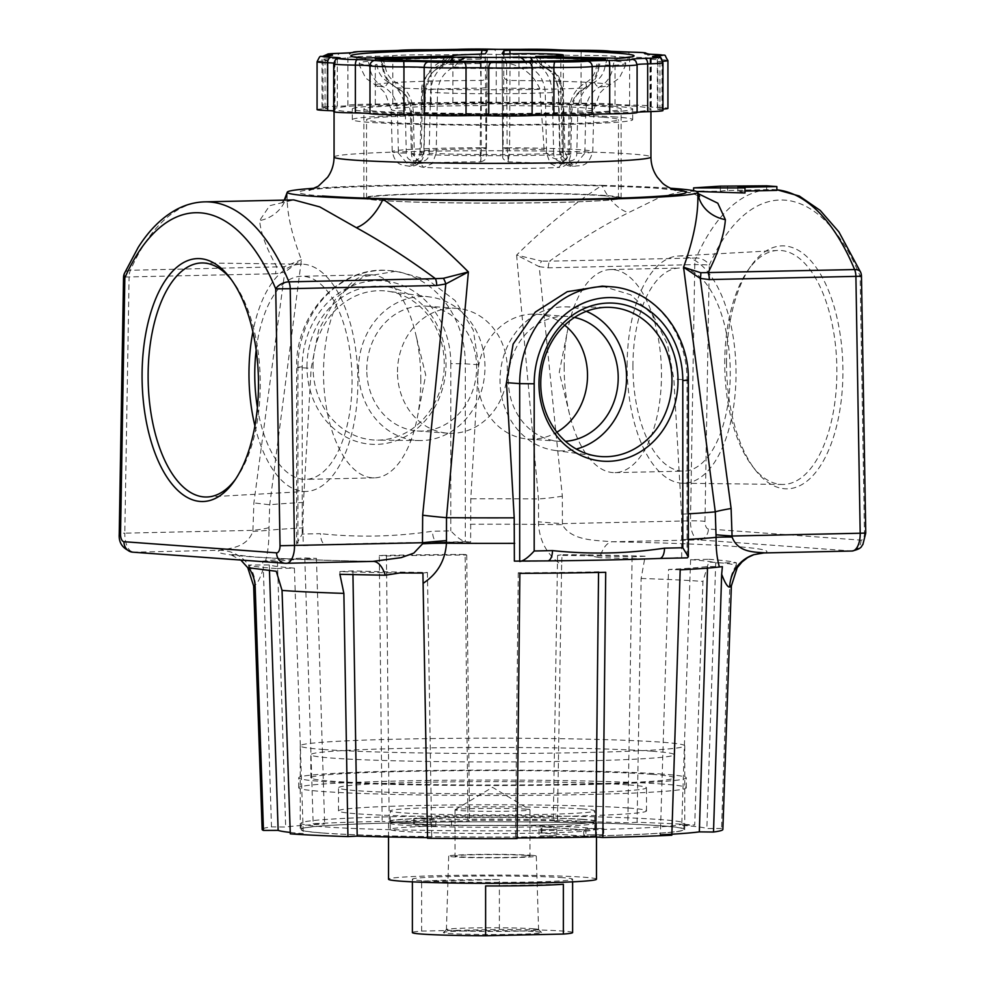 <?xml version="1.0" encoding="UTF-8"?>
<svg xmlns="http://www.w3.org/2000/svg" width="985" height="985" viewBox="0 0 985 985"><rect width="100%" height="100%" fill="white"/><g stroke="black" fill="none" stroke-linecap="round" stroke-linejoin="round"><path stroke-width="0.74" stroke-dasharray="4.92 3.69" d="M284.259 200.127L282.141 202.331C282.153 201.642 286.019 200.841 293.764 199.918L269.656 205.68L259.621 220.603C260.754 233.199 266.529 248.7 276.92 267.095A10.687 5.11 -91.2 0 0 275.628 273.731L284.727 272.192L253.884 502.892L252.899 531.383C246.718 548.029 229.8 548.14 220.012 550.283A274.458 10.934 0 0 0 251.594 556.833A274.458 10.934 0 0 0 372.662 561.425A35.608 15.538 -88.9 0 1 373.352 561.401L373.352 561.401A35.608 15.538 -88.9 0 1 373.721 561.425M605.406 106.565A128.629 5.122 0 0 0 460.709 104.053A128.629 5.122 0 0 0 363.871 109.015A128.629 5.122 0 0 0 379.594 111.465A128.629 5.122 0 0 0 524.291 113.977A128.629 5.122 0 0 0 621.129 109.015A128.629 5.122 0 0 0 605.406 106.565M605.406 195.498A128.629 5.122 0 0 0 460.709 192.998A128.629 5.122 0 0 0 363.871 197.96A128.629 5.122 0 0 0 379.594 200.411A128.629 5.122 0 0 0 524.291 202.922A128.629 5.122 0 0 0 621.129 197.96A128.629 5.122 0 0 0 605.406 195.498M323.733 833.113A192.272 7.658 180 0 1 300.228 829.444A192.272 7.658 180 0 1 444.974 822.032A192.272 7.658 180 0 1 661.267 825.775A192.272 7.658 180 0 1 684.772 829.444A192.272 7.658 180 0 1 540.026 836.868A192.272 7.658 180 0 1 323.733 833.113M323.733 749.511A192.272 7.658 180 0 1 300.228 745.842A192.272 7.658 180 0 1 444.974 738.418A192.272 7.658 180 0 1 661.267 742.173A192.272 7.658 180 0 1 684.772 745.842A192.272 7.658 180 0 1 540.026 753.266A192.272 7.658 180 0 1 323.733 749.511M726.511 363.108A121.5 58.164 88.8 0 1 750.804 266.221A121.5 58.164 88.8 0 1 811.308 261.296A121.5 58.164 88.8 0 1 842.926 371.604A121.5 58.164 88.8 0 1 813.622 474.832A121.5 58.164 88.8 0 1 755.224 469.87A121.5 58.164 88.8 0 1 726.511 363.108M724.738 363.342A117.043 56.034 88.8 0 1 748.132 270.013A117.043 56.034 88.8 0 1 777.35 250.461A117.043 56.034 88.8 0 1 836.881 371.53A117.043 56.034 88.8 0 1 782.435 484.46A117.043 56.034 88.8 0 1 752.405 466.2A117.043 56.034 88.8 0 1 724.738 363.342M627.125 365.62A113.657 54.409 88.8 0 1 678.222 256.001A113.657 54.409 88.8 0 1 736.029 373.574A113.657 54.409 88.8 0 1 683.159 483.241A113.657 54.409 88.8 0 1 627.125 365.62M632.924 366.051A101.566 48.622 88.8 0 1 679.379 268.055A101.566 48.622 88.8 0 1 730.242 373.143A101.566 48.622 88.8 0 1 683.787 471.138A101.566 48.622 88.8 0 1 632.924 366.051M564.171 367.54A101.566 48.622 88.8 0 1 567.791 329.372A101.566 48.622 88.8 0 1 610.614 269.558A101.566 48.622 88.8 0 1 661.477 374.645A101.566 48.622 88.8 0 1 615.034 472.628A101.566 48.622 88.8 0 1 569.65 414.722A101.566 48.622 88.8 0 1 564.171 367.54M235.526 479.239A117.043 56.034 -91.2 0 0 236.868 477.405A117.043 56.034 -91.2 0 0 260.262 384.064A117.043 56.034 -91.2 0 0 232.595 281.217A117.043 56.034 -91.2 0 0 231.179 279.432M254.918 425.914A113.657 54.409 -91.2 0 0 306.778 491.416A113.657 54.409 -91.2 0 0 357.875 381.786A113.657 54.409 -91.2 0 0 301.841 264.177A113.657 54.409 -91.2 0 0 252.874 331.883M257.405 407.482A101.566 48.622 -91.2 0 0 305.621 479.363A101.566 48.622 -91.2 0 0 352.076 381.367A101.566 48.622 -91.2 0 0 301.213 276.28A101.566 48.622 -91.2 0 0 256.162 350.18M420.829 379.878A101.566 48.622 -91.2 0 0 415.35 332.684A101.566 48.622 -91.2 0 0 369.966 274.778A101.566 48.622 -91.2 0 0 323.523 372.773A101.566 48.622 -91.2 0 0 374.386 477.86A101.566 48.622 -91.2 0 0 417.209 418.034A101.566 48.622 -91.2 0 0 420.829 379.878M586.334 311.322A72.053 63.2 94.2 0 0 565.082 306.864A72.053 63.2 94.2 0 0 500.035 380.247A72.053 63.2 94.2 0 0 554.604 450.379A72.053 63.2 94.2 0 0 576.287 449.049M574.501 317.416A62.572 54.889 94.2 0 0 567.84 316.468A62.572 54.889 94.2 0 0 508.358 380.062A62.572 54.889 94.2 0 0 558.729 441.28A62.572 54.889 94.2 0 0 565.452 441.305M564.7 325.21A62.572 54.889 94.2 0 0 537.145 314.227A62.572 54.889 94.2 0 0 477.651 377.821A62.572 54.889 94.2 0 0 528.034 439.039A62.572 54.889 94.2 0 0 556.894 432.169M306.988 366.752A79.194 69.467 -85.8 0 1 376.504 286.106A79.194 69.467 -85.8 0 1 446.033 363.736A79.194 69.467 -85.8 0 1 376.504 444.383A79.194 69.467 -85.8 0 1 306.988 366.752M313.033 366.826A74.749 65.564 -85.8 0 1 387.647 291.215A74.749 65.564 -85.8 0 1 444.26 363.97A74.749 65.564 -85.8 0 1 376.787 440.098A74.749 65.564 -85.8 0 1 313.033 366.826M358.466 369.917A72.053 63.2 -85.8 0 1 430.396 297.039A72.053 63.2 -85.8 0 1 484.965 367.171A72.053 63.2 -85.8 0 1 419.918 440.554A72.053 63.2 -85.8 0 1 358.466 369.917M366.789 369.732A62.572 54.889 -85.8 0 1 426.271 306.126A62.572 54.889 -85.8 0 1 476.642 367.343A62.572 54.889 -85.8 0 1 417.16 430.95A62.572 54.889 -85.8 0 1 366.789 369.732M397.484 371.973A62.572 54.889 -85.8 0 1 456.966 308.367A62.572 54.889 -85.8 0 1 507.349 369.584A62.572 54.889 -85.8 0 1 447.855 433.191A62.572 54.889 -85.8 0 1 397.484 371.973M562.423 524.242L562.337 496.181L539.201 266.664L548.263 267.809L694.782 264.62L690.497 520.843A17.804 8.52 -91.2 0 0 690.485 521.459A17.804 8.52 -91.2 0 0 699.018 539.879L612.338 541.762C595.309 540.174 571.534 540.999 562.386 524.66L562.423 524.242M631.582 105.998A158.437 6.316 180 0 1 650.937 109.015A158.437 6.316 180 0 1 531.666 115.134A158.437 6.316 180 0 1 353.418 112.044A158.437 6.316 180 0 1 334.063 109.015A158.437 6.316 180 0 1 453.334 102.896A158.437 6.316 180 0 1 631.582 105.998M776.87 189.809A221.637 106.097 -91.2 0 0 770.529 189.551A221.637 106.097 -91.2 0 0 696.075 257.984L549.556 261.173C576.237 241.891 602.598 225.7 628.664 212.588L660.258 197.123L681.595 191.484L698.057 193.577M776.87 190.388A221.637 106.097 -91.2 0 0 766.933 189.625A221.637 106.097 -91.2 0 0 766.625 189.637L727.558 190.487A221.637 106.097 -91.2 0 0 720.355 191.201L696.654 191.459M745.005 192.998A221.637 106.097 -91.2 0 0 737.802 191.238L745.005 191.078M602.229 286.13L630.696 294.761L652.895 314.978L667.485 344.282L673.851 379.016L681.571 514.182L681.731 557.473A240.069 9.567 180 0 1 659.384 558.47L687.05 557.867L681.731 557.473M547.771 560.896A240.069 9.567 180 0 1 547.365 560.896A240.069 9.567 180 0 1 514.367 561.118M132.556 552.154A10.687 9.37 94.2 0 0 133.332 552.166L220.012 550.283A35.608 35.325 71.7 0 1 255.337 584.794C257.319 583.871 259.991 578.527 263.34 568.739L271.491 826.858A230.355 9.173 180 0 0 262.145 829.456M252.899 531.383A35.608 1.145 -2 0 0 268.905 530.25C269.077 541.848 267.969 552.043 265.593 560.834A239.638 9.542 180 0 1 304.808 557.966L313.168 823.682A230.355 9.173 180 0 1 382.143 821.391L379.287 555.491A239.638 9.542 180 0 1 465.129 554.42L467.924 820.32A230.355 9.173 180 0 1 557.448 820.64L561.635 564.91C547.451 555.195 539.755 541.701 538.536 524.389L538.5 498.939L516.62 255.066L539.201 266.664A10.687 5.122 -73 0 1 541.578 261.099L516.62 255.066C544.803 227.19 573.258 203.969 602.007 185.389A205.262 8.175 180 0 1 670.305 188.221M302.937 527.898L303.269 545.702A240.069 9.567 180 0 1 325.616 544.717A240.069 9.567 180 0 1 437.635 542.279A240.069 9.567 180 0 1 470.633 542.07L470.793 498.804L478.513 364.758L473.305 330.147L455.07 300.524L427.909 279.949L396.647 271.121L363.231 276.785L336.39 297.568L318.721 329.84L311.149 368.402L303.429 502.436L302.937 527.898A240.685 9.591 180 0 0 268.905 530.25L269.718 504.788L301.435 259.745C290.981 232.768 286.253 210.273 287.251 192.235A35.608 32.899 -174.4 0 1 259.621 220.603M763.843 552.942L764.988 552.893A274.458 10.934 0 0 0 612.338 541.762A35.608 15.538 91.1 0 0 599.705 557.633L585.213 554.851A236.338 9.407 180 0 1 645.138 556.242L641.124 578.478L637.073 822.303A230.355 9.173 180 0 1 694.708 825.048L702.958 581.421L708.72 562.053C723.729 562.817 732.902 563.986 736.251 565.55C732.237 571.386 730.094 577.813 729.823 584.844L721.537 828.471A230.355 9.173 180 0 1 722.855 829.456M303.269 545.702L325.616 544.717A10.687 5.11 88.8 0 1 320.494 533.673L302.21 534.067L296.645 543.806L297.95 545.321L297.95 367.43L311.149 368.402M314.695 188.221A205.262 8.175 180 0 1 602.007 185.389A35.608 19.195 62 0 0 628.664 212.588M427.552 837.632A215.592 8.582 0 0 0 431.725 837.681L427.552 838.247M290.255 832.423A215.592 8.582 0 0 0 303.257 833.556L290.292 833.839M313.168 823.682L324.656 824.051A215.592 8.582 0 0 0 285.662 827.031L271.491 826.858M467.924 820.32L469.5 820.911A215.592 8.582 0 0 0 389.223 821.909L382.143 821.391M637.073 822.303L627.814 822.758A215.592 8.582 0 0 0 553.274 821.207L557.448 820.64M721.537 828.471L706.861 828.533A215.592 8.582 0 0 0 681.743 825.332L694.708 825.048M671.832 835.206L660.344 834.837L668.556 569.465A215.592 8.582 0 0 0 707.562 566.498L722.387 566.67M517.076 838.567L515.5 837.989A215.592 8.582 0 0 0 517.088 837.976M470.633 542.07L465.302 541.676C461.62 540.79 456.794 537.182 450.81 530.841L432.526 531.235C395.219 536.788 357.887 537.601 320.494 533.673M865.753 533.045L864.461 533.02A7.117 3.411 88.8 0 1 864.461 533.267A7.117 3.411 88.8 0 1 861.05 540.137L708.387 528.994A10.687 9.37 -85.8 0 1 699.018 539.879L851.668 551.009L764.988 552.893A35.608 35.325 -108.3 0 0 753.796 554.678M645.089 559.012L599.705 557.633M585.213 554.851L562.078 554.727L561.635 564.91M708.387 528.994A7.117 3.411 88.8 0 1 704.977 521.631A7.117 3.411 88.8 0 1 704.977 521.385A10.687 0.751 1 0 0 690.497 520.843L562.534 523.626A35.608 1.244 -175.3 0 1 538.66 521.804M548.263 267.809A10.687 5.11 -91.2 0 1 549.556 261.173L541.578 261.099M562.337 496.181A35.608 4.666 174.5 0 1 538.5 498.939A239.749 9.554 180 0 0 470.793 498.804M268.794 527.677A35.608 3.755 177.2 0 1 252.763 530.361L124.812 533.144L129.097 276.92L275.628 273.731M303.429 502.436A239.749 9.554 180 0 0 269.718 504.788L253.884 502.892M265.593 560.834L262.613 561.142L263.34 568.739M284.246 266.701A10.687 4.703 -109.1 0 0 284.727 272.192L301.435 259.745L284.246 266.701L130.402 270.284A10.687 6.55 23.8 0 0 124.442 273.35M860.656 272.291A10.687 5.922 -22.5 0 1 860.164 276.182L864.461 533.02M704.977 521.385L709.274 265.162A10.687 0.751 1 0 0 694.782 264.62A10.687 5.11 -91.2 0 1 696.075 257.984A10.687 6.55 -156.2 0 1 709.274 265.162A210.962 100.987 88.8 0 1 860.164 276.182L861.469 276.206M478.513 364.758L465.302 363.797L465.302 541.676L437.635 542.279A10.687 5.11 88.8 0 1 432.526 531.235M519.871 573.381L518.27 572.79A215.592 8.582 0 0 0 598.56 571.792L605.713 572.31M598.56 571.792L598.548 572.457M518.27 572.79L515.5 837.989M707.562 566.498L707.513 568.111M680.192 569.835L668.556 569.465M708.806 559.283A236.338 9.407 180 0 1 736.349 562.792L715.713 562.878A215.592 8.582 0 0 0 690.596 559.677L708.806 559.283L708.72 562.053M736.349 562.792L736.251 565.55M690.596 559.677L681.743 825.332M715.713 562.878L706.861 828.533M645.138 556.242L632.111 556.894A215.592 8.582 0 0 0 557.584 555.331L562.078 554.727M557.584 555.331L553.274 821.207M632.111 556.894L627.814 822.758M465.129 554.42L466.73 555.011A215.592 8.582 0 0 0 386.44 556.008L379.287 555.491M386.44 556.008L389.223 821.909M466.73 555.011L469.5 820.911M304.808 557.966L316.444 558.347A215.592 8.582 0 0 0 277.438 561.315L262.613 561.142M277.438 561.315L285.662 827.031M316.444 558.347L324.656 824.051M276.194 568.517A236.338 9.407 180 0 1 248.651 565.021L269.287 564.934A215.592 8.582 0 0 0 294.404 568.123L276.194 568.517L276.28 571.288M248.651 565.021L248.749 567.779M294.404 568.123L303.257 833.556M269.287 564.934L269.471 570.611M399.787 572.962A236.338 9.407 180 0 1 339.862 571.559L339.911 574.317M339.862 571.559L352.889 570.918A215.592 8.582 0 0 0 427.416 572.47L422.922 573.073M427.416 572.47L431.725 837.681M352.889 570.918L352.95 574.563M766.625 185.82L766.625 189.637M727.558 186.67L727.558 190.487M720.355 186.14L720.355 191.201M693.612 190.671L693.612 191.447M737.802 187.421L737.802 191.238M587.011 834.861L603.731 834.689L587.011 834.861M587.011 828.631L603.731 828.471L587.011 828.631M540.137 835.883L556.857 835.711L540.137 835.883M540.137 829.653L556.857 829.481L540.137 829.653M584.61 836.13L541.922 833.014A102.28 4.075 0 0 0 594.78 829.444A102.28 4.075 0 0 0 451.499 825.713L420.164 823.989L414.55 824.494L435.875 826.058A102.28 4.075 0 0 0 390.22 829.444A102.28 4.075 0 0 0 402.73 831.402A102.28 4.075 0 0 0 541.073 833.027L583.748 836.142A191.373 7.621 180 0 1 324.508 833.101A191.373 7.621 180 0 1 301.127 829.444A191.373 7.621 180 0 1 445.195 822.056A191.373 7.621 180 0 1 660.492 825.799A191.373 7.621 180 0 1 683.873 829.444A191.373 7.621 180 0 1 584.61 836.13L584.61 829.899L541.922 826.784A102.28 4.075 0 0 0 594.78 823.226A102.28 4.075 0 0 0 451.499 819.483L420.164 817.759L414.55 818.276L435.875 819.828A102.28 4.075 0 0 0 390.22 823.226A102.28 4.075 0 0 0 402.73 825.171A102.28 4.075 0 0 0 541.073 826.809L583.748 829.924A191.373 7.621 180 0 1 324.508 826.871A191.373 7.621 180 0 1 301.127 823.226A191.373 7.621 180 0 1 445.195 815.839A191.373 7.621 180 0 1 660.492 819.569A191.373 7.621 180 0 1 683.873 823.226A191.373 7.621 180 0 1 584.61 829.899M541.073 833.027L541.073 826.809M435.875 826.058L435.875 819.828M583.748 836.142L583.748 829.924M541.922 833.014L541.922 826.784M451.499 825.713L451.499 819.483M535.569 931.638A49.065 1.958 180 0 1 541.528 932.487A49.065 1.958 180 0 1 505.576 934.457A49.065 1.958 180 0 1 449.431 933.509A49.065 1.958 180 0 1 443.472 932.487A49.065 1.958 180 0 1 481.32 930.665A49.065 1.958 180 0 1 535.569 931.638M532.959 928.72A46.086 1.835 180 0 1 538.549 929.532A46.086 1.835 180 0 1 538.586 929.606A46.086 1.835 180 0 1 503.926 931.379A46.086 1.835 180 0 1 452.041 930.48A46.086 1.835 180 0 1 446.414 929.606A46.086 1.835 180 0 1 446.451 929.532A46.086 1.835 180 0 1 481.997 927.821A46.086 1.835 180 0 1 532.959 928.72M530.94 855.251A43.796 1.748 180 0 1 536.296 856.076A43.796 1.748 180 0 1 503.347 857.775A43.796 1.748 180 0 1 454.06 856.913A43.796 1.748 180 0 1 448.704 856.076A43.796 1.748 180 0 1 481.702 854.389A43.796 1.748 180 0 1 530.94 855.251M525.411 855.362A37.492 1.49 180 0 1 529.992 856.076A37.492 1.49 180 0 1 501.771 857.529A37.492 1.49 180 0 1 459.589 856.802A37.492 1.49 180 0 1 455.008 856.076A37.492 1.49 180 0 1 483.229 854.635A37.492 1.49 180 0 1 525.411 855.362M525.411 809.116A37.492 1.49 180 0 1 529.918 809.732A37.492 1.49 180 0 1 529.992 809.83A37.492 1.49 180 0 1 501.771 811.283A37.492 1.49 180 0 1 459.589 810.544A37.492 1.49 180 0 1 455.008 809.83A37.492 1.49 180 0 1 455.082 809.732A37.492 1.49 180 0 1 484.435 808.377A37.492 1.49 180 0 1 525.411 809.116M572.617 932.573A80.117 3.189 0 0 0 562.817 931.047A80.117 3.189 0 0 0 499.383 929.397L421.642 931.084A80.117 3.189 0 0 0 412.383 932.573M562.817 877.672A80.117 3.189 0 0 0 472.702 876.108A80.117 3.189 0 0 0 412.383 879.211A80.117 3.189 0 0 0 422.183 880.738A80.117 3.189 0 0 0 512.298 882.301A80.117 3.189 0 0 0 572.617 879.211A80.117 3.189 0 0 0 562.817 877.672M421.642 931.084L421.642 881.279A80.117 3.189 0 0 1 499.383 879.58L499.383 929.397M596.467 879.211A103.967 4.137 0 0 0 583.76 877.216A103.967 4.137 0 0 0 466.804 875.197A103.967 4.137 0 0 0 388.533 879.211M583.76 819.409A103.967 4.137 0 0 0 466.804 817.378A103.967 4.137 0 0 0 388.533 821.391A103.967 4.137 0 0 0 401.24 823.374A103.967 4.137 0 0 0 518.196 825.405A103.967 4.137 0 0 0 596.467 821.391A103.967 4.137 0 0 0 583.76 819.409M582.197 819.446A102.181 4.075 0 0 0 467.235 817.451A102.181 4.075 0 0 0 390.319 821.391A102.181 4.075 0 0 0 402.803 823.349A102.181 4.075 0 0 0 517.765 825.332A102.181 4.075 0 0 0 594.681 821.391A102.181 4.075 0 0 0 582.197 819.446M582.197 808.944A102.181 4.075 0 0 0 467.235 806.949A102.181 4.075 0 0 0 390.319 810.901A102.181 4.075 0 0 0 402.803 812.847A102.181 4.075 0 0 0 517.765 814.841A102.181 4.075 0 0 0 594.681 810.901A102.181 4.075 0 0 0 582.197 808.944M627.667 807.959A153.992 6.132 0 0 0 454.43 804.954A153.992 6.132 0 0 0 338.508 810.901A153.992 6.132 0 0 0 357.333 813.832A153.992 6.132 0 0 0 530.57 816.836A153.992 6.132 0 0 0 646.492 810.901A153.992 6.132 0 0 0 627.667 807.959M627.667 784.836A153.992 6.132 0 0 0 454.43 781.831A153.992 6.132 0 0 0 338.508 787.778A153.992 6.132 0 0 0 357.333 790.709A153.992 6.132 0 0 0 530.57 793.713A153.992 6.132 0 0 0 646.492 787.778A153.992 6.132 0 0 0 627.667 784.836M662.597 784.072A193.786 7.72 0 0 0 444.592 780.292A193.786 7.72 0 0 0 298.714 787.778A193.786 7.72 0 0 0 322.403 791.472A193.786 7.72 0 0 0 540.408 795.252A193.786 7.72 0 0 0 686.286 787.778A193.786 7.72 0 0 0 662.597 784.072M662.597 774.111A193.786 7.72 0 0 0 444.592 770.332A193.786 7.72 0 0 0 298.714 777.818A193.786 7.72 0 0 0 322.403 781.511A193.786 7.72 0 0 0 540.408 785.291A193.786 7.72 0 0 0 686.286 777.818A193.786 7.72 0 0 0 662.597 774.111M651.971 774.345A181.671 7.24 0 0 0 447.584 770.799A181.671 7.24 0 0 0 310.829 777.818A181.671 7.24 0 0 0 333.029 781.277A181.671 7.24 0 0 0 537.416 784.823A181.671 7.24 0 0 0 674.171 777.818A181.671 7.24 0 0 0 651.971 774.345M651.971 751.223A181.671 7.24 0 0 0 447.584 747.677A181.671 7.24 0 0 0 310.829 754.682A181.671 7.24 0 0 0 333.029 758.154A181.671 7.24 0 0 0 537.416 761.7A181.671 7.24 0 0 0 674.171 754.682A181.671 7.24 0 0 0 651.971 751.223M499.383 879.58L421.642 881.279M485.617 885.946L563.358 884.247M317.071 109.594A33.379 1.33 180 0 1 322.994 108.83A23.148 0.923 0 0 0 327.106 108.313A23.148 0.923 0 0 0 325.038 107.931A33.379 1.33 180 0 1 322.046 107.377A33.379 1.33 180 0 1 337.338 106.257A23.148 0.923 0 0 0 347.927 105.494A23.148 0.923 0 0 0 347.914 105.457A33.379 1.33 180 0 1 347.902 105.407A33.379 1.33 180 0 1 375.297 104.102A23.148 0.923 0 0 0 392.806 103.523A33.379 1.33 180 0 1 431.098 102.686A23.148 0.923 0 0 0 452.878 102.415A33.379 1.33 180 0 1 496.243 102.231A23.148 0.923 0 0 0 518.972 102.317A33.379 1.33 180 0 1 560.822 102.809A23.148 0.923 0 0 0 581.052 103.228A33.379 1.33 180 0 1 611.463 103.918A33.379 1.33 180 0 1 615.009 104.311A23.148 0.923 0 0 0 629.637 105.013A33.379 1.33 180 0 1 647.207 105.617A33.379 1.33 180 0 1 651.282 106.257A33.379 1.33 180 0 1 650.531 106.54A23.148 0.923 0 0 0 650.014 106.737A23.148 0.923 0 0 0 657.352 107.402A33.379 1.33 180 0 1 663.853 107.734A33.379 1.33 180 0 1 667.928 108.375M662.954 109.076A33.379 1.33 180 0 1 662.006 109.138A23.148 0.923 0 0 0 657.894 109.655A23.148 0.923 0 0 0 659.962 110.037A33.379 1.33 180 0 1 662.954 110.591M603.054 195.732A125.957 5.011 0 0 0 461.362 193.269A125.957 5.011 0 0 0 366.543 198.133A125.957 5.011 0 0 0 381.946 200.534A125.957 5.011 0 0 0 523.638 202.996A125.957 5.011 0 0 0 618.457 198.133A125.957 5.011 0 0 0 603.054 195.732M603.054 117.252A125.957 5.011 0 0 0 461.362 114.802A125.957 5.011 0 0 0 366.543 119.653A125.957 5.011 0 0 0 381.946 122.054A125.957 5.011 0 0 0 523.638 124.516A125.957 5.011 0 0 0 618.457 119.653A125.957 5.011 0 0 0 603.054 117.252M615.563 116.981A140.19 5.578 0 0 0 457.84 114.248A140.19 5.578 0 0 0 352.31 119.653A140.19 5.578 0 0 0 369.437 122.337A140.19 5.578 0 0 0 527.16 125.07A140.19 5.578 0 0 0 632.69 119.653A140.19 5.578 0 0 0 615.563 116.981M615.563 106.306A140.19 5.578 0 0 0 457.84 103.573A140.19 5.578 0 0 0 352.31 108.978A140.19 5.578 0 0 0 369.437 111.662A140.19 5.578 0 0 0 527.16 114.395A140.19 5.578 0 0 0 632.69 108.978A140.19 5.578 0 0 0 615.563 106.306M562.435 90.472A70.846 2.82 180 0 1 563.346 90.915L558.741 76.276L562.435 90.472L563.321 155.618L558.975 158.868C553.853 159.582 548.904 156.517 544.114 149.671L539.854 88.822C533.71 75.353 523.589 66.943 509.504 63.582L506.598 62.006L502.867 54.052M535.729 56.441L538.179 61.402L542.538 66.057A5.565 2.647 113.8 0 0 542.944 66.167C552.597 71.019 557.855 79.613 558.692 91.925L560.083 152.737L564.331 162.919L573.775 166.477L584.831 153.254A100.248 3.989 0 0 0 592.748 151.702A100.248 3.989 0 0 0 580.497 149.782A100.248 3.989 0 0 0 509.602 147.762L508.395 161.86L507.127 148.87L506.598 62.006M607.61 58.238L605.307 64.875C604.261 72.915 600.616 78.665 594.386 82.149C584.093 87.985 578.552 97.638 577.764 111.108L576.804 153.204C576.976 163.719 562.226 163.362 562.373 152.86L560.994 92.048C560.009 77.31 553.644 67.017 541.885 61.156L540.469 59.592A5.565 0.948 159.9 0 0 538.142 61.304L540.396 64.468L543.597 66.069A52.636 2.093 180 0 1 542.944 66.167L540.396 64.468M558.741 76.276L543.597 66.069M510.095 53.83L509.602 147.762L503.089 147.824L503.914 54.003M382.611 58.595L384.987 65.244C386.058 73.284 389.814 79.046 396.216 82.531C406.805 88.391 412.493 98.057 413.306 111.527L414.291 153.623C414.119 164.138 429.288 163.805 429.128 153.303L436.121 153.5L432.292 163.522L423.612 167.327L412.518 154.103A100.248 3.989 0 0 0 569.49 154.251L558.717 167.462L550.319 163.608L546.626 153.611L545.259 92.812C544.409 80.438 538.98 71.856 528.97 67.078L525.362 62.338A47.822 1.908 180 0 1 458.013 62.277L454.245 67.005C443.952 71.819 438.374 80.388 437.525 92.701L436.121 153.5A72.434 2.881 0 0 0 546.626 153.611L553.681 153.426C553.533 163.916 568.271 164.298 568.123 153.771L569.071 111.687C569.835 98.241 575.375 88.588 585.693 82.715C591.936 79.231 595.568 73.469 596.615 65.441L598.929 58.804M605.578 59.223C601.441 59.482 598.954 61.883 598.104 66.426C596.812 76.461 592.317 83.651 584.634 87.997C575.856 92.898 571.128 100.95 570.45 112.155L569.49 154.251L570.783 154.091C568.616 166.785 561.906 166.994 558.704 167.462M414.291 153.623L411.385 153.956L412.518 154.103L411.533 112.007C410.807 100.766 405.955 92.701 396.98 87.825C389.063 83.454 384.445 76.251 383.116 66.217C382.242 61.673 379.693 59.272 375.457 59.002M576.804 153.204L584.831 153.254L585.779 111.157C586.42 99.916 590.963 91.876 599.409 87.037C607.289 82.678 611.894 75.476 613.212 65.441C613.975 60.898 616.253 58.521 620.058 58.275L619.787 58.275M479.498 54.31L481.049 59.1L480.311 63.52L481.283 88.133L481.296 148.846C480.828 165.96 480.446 165.591 480.163 147.725A100.248 3.989 0 0 0 392.252 151.702A100.248 3.989 0 0 0 398.408 153.069L409.526 166.293L419.327 162.845L423.747 152.601L425.175 91.802C426.062 79.44 431.467 70.858 441.391 66.069L452.804 56.059M487.206 57.462L486.405 147.812C486.27 158.548 486.134 158.77 485.999 148.489L481.296 148.846L480.668 161.835C445.639 161.885 412.998 163.436 410.523 164.298C412.112 163.399 418.822 162.537 420.066 151.69A72.434 2.881 0 0 0 423.747 152.601L421.137 152.724C421.285 163.214 406.128 163.559 406.288 153.044L405.315 110.948C404.527 97.515 398.827 87.85 388.225 81.952C381.811 78.455 378.068 72.693 376.984 64.653L374.62 58.016M480.668 161.835C488.215 159.755 485.95 156.073 486.405 147.812L480.163 147.725L481.308 54.224M362.64 58.029L362.135 58.029C366.063 58.275 368.427 60.676 369.215 65.207C370.557 75.242 375.285 82.444 383.374 86.828C392.104 91.716 396.783 99.768 397.435 110.973L398.408 153.069L406.288 153.044M445.208 56.477L442.191 61.058C430.137 66.845 423.587 77.126 422.553 91.925L421.137 152.724M429.128 153.303L430.543 92.504C431.553 77.766 438.103 67.472 450.182 61.649L450.871 61.218M485.999 148.489L485.346 53.855M502.067 56.785A5.565 2.413 -0.6 0 0 502.067 56.847L502.682 148.501C502.818 158.782 502.953 158.56 503.089 147.824M540.469 59.592L538.955 56.564M532.479 61.23L533.205 61.723C544.927 67.522 551.292 77.827 552.302 92.615L553.681 153.426M529.105 61.267A5.565 0.948 -20.1 0 1 525.362 62.338M533.205 61.723A5.565 2.647 -66.2 0 1 528.97 67.078A52.636 2.093 180 0 1 454.245 67.005A5.565 2.438 -113.1 0 1 450.182 61.649M585.693 82.715A5.565 2.721 -117.3 0 1 585.349 87.85L585.349 87.85A5.565 2.721 -117.3 0 1 584.634 87.997A117.424 4.679 0 0 1 396.98 87.825A5.565 2.512 -63.3 0 1 396.389 87.69L396.389 87.69C390.38 83.38 384.852 81.496 382.118 66.02L383.116 66.217A133.32 5.307 0 0 0 598.104 66.426L599.262 66.204C596.947 75.574 597.366 79.908 585.349 87.85C574.12 96.85 574.538 95.964 571.731 111.994L570.45 112.155A101.344 4.038 0 0 1 411.533 112.007L410.413 111.859C406.904 94.043 407.076 96.013 396.389 87.69A5.565 2.512 -63.3 0 1 396.216 82.531M596.615 65.441L599.262 66.204C600.37 61.304 602.315 58.977 605.086 59.235M605.307 64.875L613.212 65.441A133.32 5.307 0 0 0 625.82 63.212A133.32 5.307 0 0 0 609.53 60.639A133.32 5.307 0 0 0 510.181 57.918L503.889 57.475M594.386 82.149A5.565 2.721 62.7 0 0 599.409 87.037A117.424 4.679 0 0 0 609.493 85.498A117.424 4.679 0 0 0 595.58 82.863A117.424 4.679 0 0 0 509.491 80.474A5.565 4.95 -177.3 0 1 503.581 75.525M541.885 61.156A5.565 2.647 113.8 0 0 542.538 66.057C547.734 69.676 556.414 72.053 558.323 91.987L558.692 91.925A70.846 2.82 180 0 0 563.346 90.915L564.934 151.69A72.434 2.881 0 0 0 563.174 151.062M502.104 58.25A5.565 5.307 -4.3 0 0 502.128 58.681L502.067 56.847A5.565 2.413 -0.6 0 0 504.726 58.866M562.373 152.86L560.083 152.737A72.434 2.881 0 0 0 564.934 151.69C568.813 161.441 571.99 165.64 574.477 164.298L508.395 161.86C499.358 158.253 504.111 157.28 502.682 148.513L502.128 58.681A5.565 5.307 -4.3 0 0 507.14 63.557A52.636 2.093 180 0 1 509.504 63.582M486.898 75.5A5.565 4.95 2.7 0 1 486.898 75.771L487.206 57.475L481.173 57.893A133.32 5.307 0 0 0 359.18 63.212A133.32 5.307 0 0 0 369.215 65.207L376.984 64.653M486.405 147.812L486.898 75.771A5.565 4.95 2.7 0 1 481.111 80.45A117.424 4.679 0 0 0 375.507 85.498A117.424 4.679 0 0 0 383.374 86.828A5.565 2.512 -63.3 0 0 388.225 81.952M485.42 58.238A5.565 5.307 175.7 0 1 480.311 63.52A52.636 2.093 180 0 0 440.172 65.342C440.233 66.217 441.736 64.739 444.691 60.922A47.822 1.908 180 0 1 481.049 59.1A5.565 2.413 179.4 0 0 485.383 56.773M384.987 65.244L382.118 66.02C380.887 61.033 378.856 58.694 375.999 59.014M454.504 61.255A5.565 0.85 -159.3 0 0 458.013 62.277M449.332 56.317L444.691 60.922A47.822 1.908 180 0 0 445.983 61.39A5.565 0.85 -159.3 0 0 446.193 61.267L441.711 65.983C434.902 69.935 431.159 73.112 430.494 75.513L425.175 91.802A70.846 2.82 180 0 1 421.654 90.915C420.558 78.517 434.508 66.118 440.172 65.342A52.636 2.093 180 0 0 441.391 66.069A5.565 2.438 -113.1 0 0 441.711 65.983L441.711 65.983A5.565 2.438 -113.1 0 0 442.191 61.058M452.509 56.083C448.815 57.068 446.722 58.792 446.193 61.267L446.193 61.267A5.565 0.85 -159.3 0 0 443.656 59.494M333.718 111.711A33.379 1.33 180 0 1 334.469 111.428A23.148 0.923 0 0 0 334.986 111.231A23.148 0.923 0 0 0 333.718 110.936M637.098 112.425A23.148 0.923 0 0 0 637.073 112.475A23.148 0.923 0 0 0 637.086 112.512L637.086 64.69A5.344 5.331 139.9 0 0 635.83 61.255L637.073 64.665A23.148 0.923 0 0 0 637.086 64.69M372.662 561.425L285.982 563.309L133.332 552.166A17.804 8.52 88.8 0 1 124.799 533.759A17.804 8.52 88.8 0 1 124.812 533.144A10.687 0.751 1 0 0 119.247 533.71M334.063 157.046A158.437 6.316 180 0 1 453.334 150.927A158.437 6.316 180 0 1 631.582 154.017A158.437 6.316 180 0 1 650.937 157.046M322.44 196.003A193.737 7.72 180 0 1 399.688 185.537A193.737 7.72 180 0 1 662.56 188.615A193.737 7.72 180 0 1 673.568 189.563M688.355 539.374A240.685 9.591 180 0 1 682.063 539.706M253.637 585.94A238.862 9.518 180 0 1 255.337 584.794M470.301 524.254A240.685 9.591 180 0 1 538.536 524.389L562.386 524.66M641.124 578.478A238.862 9.518 180 0 1 702.958 581.421M729.823 584.844A238.862 9.518 180 0 1 731.362 585.94M688.355 513.813A239.749 9.554 180 0 1 681.571 514.182M123.531 277.487A10.687 0.751 1 0 1 129.097 276.92A10.687 5.11 -91.2 0 1 130.402 270.284A221.637 106.097 88.8 0 1 204.843 201.851M610.306 286.721A95.336 83.614 -85.8 0 1 687.05 379.976L673.851 379.016M688.355 380.185L687.05 379.976L687.05 557.867M547.365 560.896L519.698 561.499M302.21 534.067L302.21 366.863A84.648 74.244 -85.8 0 1 376.504 280.663A84.648 74.244 -85.8 0 1 450.81 363.625L465.302 363.797A95.336 83.614 94.2 0 0 388.57 270.543A95.336 83.614 94.2 0 0 297.95 367.43L296.645 367.233L296.645 543.806M450.81 363.625L450.81 530.841M861.05 540.137A10.687 9.37 -85.8 0 1 851.668 551.009M302.21 366.863L296.645 367.233C295.229 313.944 340.231 265.593 388.57 270.543L396.647 271.121M430.174 824.162L430.174 817.932M414.55 824.494L414.55 818.276M581.052 103.228L581.052 55.406A33.379 1.33 180 0 1 611.463 56.096A33.379 1.33 180 0 1 615.009 56.502A23.148 0.923 0 0 0 617.46 56.773A23.148 0.923 0 0 0 629.637 57.192A33.379 1.33 180 0 1 647.207 57.807A33.379 1.33 180 0 1 651.282 58.435A33.379 1.33 180 0 1 650.531 58.718A23.148 0.923 0 0 0 650.014 58.915A23.148 0.923 0 0 0 652.846 59.359A23.148 0.923 0 0 0 657.352 59.592A5.344 3.644 92.1 0 0 654.102 54.421M629.637 105.013L629.637 57.192A5.344 1.871 90.9 0 0 627.925 52.057M657.352 107.402L657.352 59.592A33.379 1.33 180 0 1 663.853 59.925A33.379 1.33 180 0 1 667.928 60.553M662.733 61.267A33.379 1.33 180 0 1 662.006 61.316A23.148 0.923 0 0 0 657.894 61.833A23.148 0.923 0 0 0 659.962 62.215A33.379 1.33 180 0 1 662.954 62.769M662.006 109.138L662.006 61.316A5.344 4.383 -93.3 0 0 661.674 59.285M650.531 106.54L650.531 58.718A5.344 5.221 -100.5 0 0 645.31 53.338M615.009 104.311L615.009 56.502A5.344 5.245 102.3 0 0 610.885 51.319L610.885 51.319M577.764 111.108L585.779 111.157A101.344 4.038 0 0 0 593.844 109.581A101.344 4.038 0 0 0 581.458 107.648A101.344 4.038 0 0 0 509.614 105.604L503.113 105.666M544.114 149.671A72.434 2.881 0 0 0 507.127 148.87L502.682 148.513M502.645 87.8L507.066 88.157A70.846 2.82 180 0 1 539.854 88.822M552.302 92.615L545.259 92.812A70.846 2.82 180 0 1 437.525 92.701L430.543 92.504M481.296 148.846A72.434 2.881 0 0 0 420.066 151.69L421.654 90.915A70.846 2.82 180 0 1 481.283 88.133L485.962 87.776M486.43 105.654L480.2 105.567A101.344 4.038 0 0 0 391.156 109.581A101.344 4.038 0 0 0 397.435 110.973L405.315 110.948M568.123 153.771L570.783 154.091L571.731 111.994L569.071 111.687M560.994 92.048L558.323 91.987L559.702 152.798C560.736 160.013 563.592 166.477 573.775 166.477C579.968 164.581 587.7 168.915 592.748 151.702L593.844 109.581L599.89 93.07L603.349 89.475L619.257 78.147L625.401 65.736L625.82 63.212C627.74 58.497 629.292 56.404 630.486 56.908M413.306 111.527L410.413 111.859L411.385 153.956C412.518 162.082 416.593 166.551 423.612 167.327C455.156 169.051 525.177 169.125 558.717 167.462M354.514 56.908C355.708 56.404 357.26 58.497 359.18 63.212L359.599 65.736L365.743 78.147L381.651 89.475L385.11 93.07L391.156 109.581L392.252 151.702C395.65 166.071 402.139 164.791 409.538 166.293C420.263 166.576 423.882 158.179 424.03 152.65L425.446 91.851L422.553 91.925M333.718 63.89A33.379 1.33 180 0 1 334.469 63.606A23.148 0.923 0 0 0 334.986 63.422A23.148 0.923 0 0 0 333.767 63.126M334.469 111.428L334.469 63.606A5.344 5.221 -100.5 0 1 338.717 58.398C338.224 57.315 336.981 58.989 334.986 63.422L334.986 111.231M317.071 61.772A33.379 1.33 180 0 1 322.994 61.021A23.148 0.923 0 0 0 327.106 60.491A23.148 0.923 0 0 0 325.038 60.11A33.379 1.33 180 0 1 322.046 59.556A33.379 1.33 180 0 1 337.338 58.447A23.148 0.923 0 0 0 347.927 57.672A23.148 0.923 0 0 0 347.914 57.635A33.379 1.33 180 0 1 347.902 57.598A33.379 1.33 180 0 1 375.297 56.28A23.148 0.923 0 0 0 392.806 55.702A33.379 1.33 180 0 1 431.098 54.864A23.148 0.923 0 0 0 452.878 54.594A33.379 1.33 180 0 1 496.243 54.409A23.148 0.923 0 0 0 518.972 54.495A33.379 1.33 180 0 1 560.822 54.988A23.148 0.923 0 0 0 581.052 55.406L581.212 50.284M322.994 108.83L322.994 61.021A5.344 4.383 -93.3 0 1 326.761 55.837M325.038 107.931L325.038 60.11A5.344 4.863 95 0 1 326.971 55.813M337.338 106.257L337.338 58.447A5.344 2.893 -91.5 0 1 340.096 53.288M347.914 105.457L347.914 57.635A5.344 5.331 139.9 0 1 353.258 52.291M375.297 104.102L375.297 56.28A5.344 0.96 -90.4 0 1 376.171 51.158M392.806 103.523L392.806 55.702A5.344 4.999 -96.1 0 1 397.25 50.469M431.098 102.686L431.098 54.864A5.344 1.12 -89.5 0 0 430.063 49.742M452.878 102.415L452.878 54.594A5.344 3.903 -92.4 0 1 456.326 49.422M496.243 102.231L496.243 54.409A5.344 3.041 -88.4 0 0 493.497 49.262M518.972 102.317L518.972 54.495A5.344 2.204 89 0 1 521.09 49.348M560.822 102.809L560.822 54.988A5.344 4.482 93.5 0 0 556.981 49.804M659.962 110.037L659.962 62.215A5.344 4.863 95 0 0 655.567 56.982M374.583 561.401L373.352 561.401C321.332 560.366 281.611 558.864 254.179 556.894L230.047 554.333L240.808 560.046M363.871 197.96L363.871 109.015M300.228 745.842L300.228 829.444M748.132 270.013L750.804 266.221M678.222 256.001L777.35 250.461M610.614 269.558L679.379 268.055M569.65 414.722L559.258 372.256L567.791 329.372M232.595 281.217L229.776 277.548M301.841 264.177L202.565 262.946M369.966 274.778L301.213 276.28M417.209 418.034L425.742 375.162L415.35 332.684M565.082 306.864L608.213 307.32M537.145 314.227L567.84 316.468M430.396 297.039L387.647 291.215M456.966 308.367L426.271 306.126M650.937 109.015L650.937 111.613M675.587 190.142L659.987 188.554C590.187 182.077 321.972 184.7 309.413 190.142M776.87 189.748L766.933 189.625M704.066 190.992L681.595 191.484L692.283 193.171L699.572 196.557M334.063 109.015L334.063 111.896M447.855 433.191L417.16 430.95M419.918 440.554L376.787 440.098M528.034 439.039L558.729 441.28M554.604 450.379L597.353 456.19M374.386 477.86L305.621 479.363M306.778 491.416L207.65 496.957M236.868 477.405L234.196 481.197M615.034 472.628L683.787 471.138M683.159 483.241L782.435 484.46M752.405 466.2L755.224 469.87M684.772 745.842L684.772 829.444M621.129 197.96L621.129 109.015M585.927 828.471L585.927 834.689M539.054 829.481L539.054 835.711M683.873 829.444L683.873 823.226M301.127 829.444L301.127 823.226M390.22 829.444L390.22 823.226M594.78 829.444L594.78 823.226M413.466 824.334L413.466 818.104M556.857 829.481L556.857 835.711M603.731 828.471L603.731 834.689M538.549 929.532L541.528 932.487M536.296 856.076L538.586 929.606M529.992 809.83L529.992 856.076M455.082 809.732L492.5 787.323L529.918 809.732M412.383 881.846L412.383 879.211M388.533 836.967L388.533 821.391M390.319 821.391L390.319 810.901M338.508 810.901L338.508 787.778M298.714 787.778L298.714 777.818M310.829 777.818L310.829 754.682M674.171 777.818L674.171 754.682M686.286 787.778L686.286 777.818M646.492 810.901L646.492 787.778M594.681 821.391L594.681 810.901M596.467 837.028L596.467 821.391M572.617 881.846L572.617 879.211M455.008 809.83L455.008 856.076M448.704 856.076L446.414 929.606M446.451 929.532L443.472 932.487M651.282 106.257L651.282 58.435L649.201 54.175M366.543 198.133L366.543 119.653M352.31 119.653L352.31 108.978M563.321 155.618L563.321 57.155M632.69 119.653L632.69 108.978M618.457 198.133L618.457 119.653M322.046 107.377L322.046 59.556L323.302 56.108M327.106 108.313L327.106 60.491C329.101 56.059 330.344 54.397 330.849 55.48M347.902 105.407L347.902 57.598L350.882 52.759M347.927 105.494L347.927 57.672C349.921 53.239 351.165 51.565 351.67 52.648M650.014 106.737L650.014 58.915C647.441 54.126 646.197 52.451 646.271 53.892M657.894 109.655L657.894 61.833C655.333 57.044 654.077 55.382 654.151 56.822M637.073 112.475L637.073 64.665"/><path stroke-width="1.48" d="M373.721 561.425A35.608 15.538 -88.9 0 1 385.295 575.228L399.787 572.962L422.922 573.073L427.552 838.247A230.355 9.173 180 0 0 517.076 838.567L519.871 573.381A239.638 9.542 180 0 0 605.713 572.31L602.857 837.496A230.355 9.173 180 0 0 671.832 835.206L680.192 569.835A239.638 9.542 180 0 0 719.407 566.978C717.031 558.79 715.923 548.916 716.095 537.354L715.282 511.843L683.565 267.243C694.019 238.148 698.747 213.203 697.749 192.383A205.262 8.175 180 0 1 590.84 199.487A205.262 8.175 180 0 1 382.993 199.229C411.742 219.372 440.196 243.603 468.38 271.922L446.5 517.679L446.464 543.215C445.245 560.465 437.549 573.787 423.365 583.157M255.177 587.011A238.862 9.518 180 0 1 253.637 585.94L262.145 829.456A230.355 9.173 180 0 0 263.463 830.429L255.177 587.011C254.906 579.98 252.763 573.578 248.749 567.779L276.28 571.288L282.042 590.421L290.292 833.839A230.355 9.173 180 0 0 347.927 836.585L343.876 593.376L339.911 574.317L385.295 575.228M258.489 384.31A121.5 58.164 -91.2 0 0 229.776 277.548A121.5 58.164 -91.2 0 0 171.378 272.586A121.5 58.164 -91.2 0 0 142.074 375.814A121.5 58.164 -91.2 0 0 173.692 486.11A121.5 58.164 -91.2 0 0 234.196 481.197A121.5 58.164 -91.2 0 0 258.489 384.31M231.179 279.432A117.043 56.034 -91.2 0 0 202.565 262.946A117.043 56.034 -91.2 0 0 148.119 375.888A117.043 56.034 -91.2 0 0 207.65 496.957A117.043 56.034 -91.2 0 0 235.526 479.239M252.874 331.883A113.657 54.409 -91.2 0 0 248.971 373.844A113.657 54.409 -91.2 0 0 254.918 425.914M256.162 350.18A101.566 48.622 -91.2 0 0 254.758 374.263A101.566 48.622 -91.2 0 0 257.405 407.482M678.012 380.666A79.194 69.467 94.2 0 0 608.496 303.035A79.194 69.467 94.2 0 0 538.967 383.682A79.194 69.467 94.2 0 0 608.496 461.312A79.194 69.467 94.2 0 0 678.012 380.666M671.967 380.592A74.749 65.564 94.2 0 0 608.213 307.32A74.749 65.564 94.2 0 0 540.74 383.436A74.749 65.564 94.2 0 0 597.353 456.19A74.749 65.564 94.2 0 0 671.967 380.592M576.287 449.049A72.053 63.2 94.2 0 0 626.534 377.501A72.053 63.2 94.2 0 0 586.334 311.322M565.452 441.305A62.572 54.889 94.2 0 0 618.211 377.674A62.572 54.889 94.2 0 0 574.501 317.416M556.894 432.169A62.572 54.889 94.2 0 0 587.516 375.433A62.572 54.889 94.2 0 0 564.7 325.21M698.057 193.577L717.794 203.193L725.379 219.643C724.246 234.652 718.471 252.357 708.08 272.747A10.687 5.11 88.8 0 1 709.372 279.568L700.273 278.423L731.116 508.506L732.101 537.047C738.282 553.139 755.199 551.859 764.988 552.893M745.005 191.078L776.87 190.388L776.87 186.571L766.625 185.82L720.355 186.14L693.612 187.889L693.612 190.671M696.654 191.459L745.005 192.998L745.005 187.938L737.802 187.421L776.87 186.571M547.365 560.896A10.687 5.11 -91.2 0 0 547.598 560.908A10.687 5.11 -91.2 0 0 552.474 550.603C589.781 554.53 627.113 553.718 664.506 548.165L682.79 547.771L688.355 556.759L687.271 557.867L659.618 558.47A10.687 5.11 -91.2 0 1 659.384 558.47A240.069 9.567 180 0 1 657.82 558.52A240.069 9.567 180 0 1 548.928 560.884A240.069 9.567 180 0 1 547.771 560.896M548.928 560.884L514.367 561.118L514.207 517.827L506.487 382.648L513.136 344.048L535.323 312.073L567.249 291.695L602.229 286.13L610.306 286.721A95.336 83.614 -85.8 0 0 519.698 383.621L506.487 382.648M356.336 227.67L319.805 206.912L293.764 199.918L204.843 201.851A221.637 106.097 88.8 0 1 288.925 281.858L435.444 278.669C408.763 259.006 382.402 242.014 356.336 227.67A35.608 18.001 -59.5 0 0 382.993 199.229A205.262 8.175 180 0 1 287.238 192.272A205.262 8.175 180 0 1 314.695 188.221M729.663 587.06C727.681 587.368 725.009 583.095 721.66 574.255L713.509 832.029A230.355 9.173 180 0 0 722.855 829.456L731.362 585.94A238.862 9.518 180 0 1 729.663 587.06A35.608 35.325 -108.3 0 1 753.784 554.678A35.608 35.325 -108.3 0 0 753.784 554.678L763.843 552.942L852.062 551.021A17.804 8.52 -91.2 0 0 860.2 533.845A17.804 8.52 -91.2 0 0 860.188 533.23L865.753 533.045L861.469 276.206A10.687 10.687 0 0 0 860.656 272.291L838.924 231.943L820.246 210.433L799.291 196.015L776.87 189.748M347.927 836.585L357.186 836.13A215.592 8.582 0 0 0 427.552 837.632M263.463 830.429L278.139 830.367A215.592 8.582 0 0 0 290.255 832.423M660.344 834.837A215.592 8.582 0 0 0 699.338 831.869L713.509 832.029M517.088 837.976A215.592 8.582 0 0 0 595.777 836.979L602.857 837.496M670.305 188.221A205.262 8.175 180 0 1 697.762 192.26A205.262 8.175 180 0 1 697.749 192.383A35.608 31.717 175.3 0 0 725.379 219.643M287.238 192.272A205.262 8.175 180 0 1 287.251 192.235L284.259 200.127M422.663 515.204L445.799 283.951L436.737 285.49L290.218 288.679L294.503 545.518A17.804 8.52 88.8 0 1 294.515 546.146A17.804 8.52 88.8 0 1 286.376 563.321A17.804 8.52 88.8 0 1 285.982 563.309A10.687 9.37 94.2 0 1 285.207 563.285L132.556 552.154A10.687 9.37 94.2 0 1 123.95 541.701L276.613 552.844A7.117 3.411 -91.2 0 0 280.023 545.973A7.117 3.411 -91.2 0 0 280.023 545.727L422.466 542.735L422.663 515.204A35.608 1.847 -174.5 0 0 446.5 517.679A239.749 9.554 180 0 0 514.207 517.827M372.662 561.425L401.19 557.633L413.786 553.127L422.614 543.769L422.466 542.735A35.608 1.588 175.3 0 1 446.34 540.63M716.206 534.756A35.608 0.936 -177.2 0 0 732.237 536.012L860.188 533.23L855.903 276.379L709.372 279.568M688.355 513.813A239.749 9.554 180 0 0 715.282 511.843A35.608 2.499 172.6 0 1 731.116 508.506M719.407 566.978L722.387 566.67L721.66 574.255M700.754 272.722A10.687 4.937 106.9 0 1 700.273 278.423L683.565 267.243L700.754 272.722L854.598 269.558A10.687 5.922 -22.5 0 1 860.656 272.291M443.422 278.312L468.38 271.922L445.799 283.951A10.687 4.888 70.7 0 0 443.422 278.312L435.444 278.669A10.687 5.11 88.8 0 1 436.737 285.49M132.556 552.154C123.026 549.211 118.582 543.203 119.234 534.129L123.531 277.487A10.687 10.687 0 0 1 124.442 273.35A10.687 6.55 23.8 0 0 124.836 277.868L120.539 534.092A7.117 3.411 -91.2 0 0 120.539 534.338A7.117 3.411 -91.2 0 0 123.95 541.701M280.023 545.727L275.726 288.876L290.218 288.679A10.687 5.11 88.8 0 0 288.925 281.858A10.687 5.922 157.5 0 0 275.726 288.876A210.962 100.987 -91.2 0 0 124.836 277.868A10.687 0.751 1 0 1 123.531 277.487M657.82 558.52L659.618 558.47A10.687 5.11 -91.2 0 0 664.506 548.165M682.79 547.771L682.79 380.555A84.648 74.244 94.2 0 0 608.496 297.593A84.648 74.244 94.2 0 0 534.19 383.781L519.698 383.621L519.698 561.499C523.38 561.031 528.206 557.535 534.19 550.997L552.474 550.603M598.548 572.457L595.777 836.979M707.513 568.111L699.338 831.869M269.471 570.611L278.139 830.367M352.95 574.563L357.186 836.13M693.612 187.889L745.005 187.938M412.383 881.846L412.383 932.573A80.117 3.189 0 0 0 422.183 934.1A80.117 3.189 0 0 0 485.617 935.75L563.358 934.063L563.358 884.247A80.117 3.189 0 0 1 485.617 885.946L485.617 935.75M388.533 836.967L388.533 879.211A103.967 4.137 0 0 0 401.24 881.193A103.967 4.137 0 0 0 518.196 883.213A103.967 4.137 0 0 0 596.467 879.211L596.467 837.028M563.358 934.063A80.117 3.189 0 0 0 572.617 932.573L572.617 881.846M654.102 54.421A5.344 3.644 92.1 0 0 653.905 54.409C669.48 56.539 662.548 52.328 667.928 60.553L667.928 108.375A33.379 1.33 180 0 1 662.954 109.076M333.718 110.936A23.148 0.923 0 0 0 332.154 110.788A23.148 0.923 0 0 0 327.648 110.566A33.379 1.33 180 0 1 317.071 109.594L317.071 61.772A33.379 1.33 180 0 0 321.147 62.412A33.379 1.33 180 0 0 327.648 62.745A5.344 3.644 92.1 0 1 331.305 57.253A28.479 1.133 180 0 1 339.69 58.324A28.036 1.12 0 0 0 342.485 59.088A28.036 1.12 0 0 0 357.235 59.605A5.344 1.871 90.9 0 0 355.363 65.133A33.379 1.33 180 0 1 337.793 64.53A33.379 1.33 180 0 1 333.718 63.89L333.718 111.711A33.379 1.33 180 0 0 355.363 112.955L355.363 65.133A23.148 0.923 0 0 1 367.54 65.552A23.148 0.923 0 0 1 369.991 65.835L369.991 113.657A23.148 0.923 0 0 0 367.54 113.373A23.148 0.923 0 0 0 355.363 112.955M509.787 50.235A141.606 5.639 180 0 1 620.058 58.275L535.729 56.441A35.608 1.416 0 0 0 563.321 55.061A35.608 1.416 0 0 0 558.975 54.384A35.608 1.416 0 0 0 502.867 54.052L502.03 53.867L503.951 50.666L509.787 50.235L510.095 53.83M525.362 62.338C523.688 58.915 521.028 57.167 517.384 57.081L605.086 59.235C552.24 62.264 425.089 62.141 375.999 59.014L466.127 57.032L458.591 61.144M502.867 54.052L502.03 53.867M479.584 54.31L479.498 54.31A40.126 1.601 0 0 0 452.804 56.059L362.135 58.029A141.606 5.639 180 0 1 481.973 50.198L487.267 50.654L485.346 53.855L457.766 55L449.332 56.317M481.308 54.224L481.973 50.198M450.182 61.649L453.198 57.056M382.611 58.595L383.116 59.395M503.914 54.003L503.951 50.666M598.461 59.556L598.929 58.804M530.262 57.13L533.205 61.723M531.777 60.159A5.565 0.948 -20.1 0 1 529.105 61.267M451.647 60.073A5.565 0.85 -159.3 0 0 454.504 61.255M637.086 64.69A33.379 1.33 180 0 1 637.098 64.739L637.098 112.549A33.379 1.33 180 0 1 637.098 112.549A33.379 1.33 180 0 1 609.703 113.866A23.148 0.923 0 0 0 592.194 114.445A33.379 1.33 180 0 1 553.902 115.282A23.148 0.923 0 0 0 532.122 115.553A33.379 1.33 180 0 1 488.757 115.737A23.148 0.923 0 0 0 466.028 115.651A33.379 1.33 180 0 1 424.178 115.159A23.148 0.923 0 0 0 403.948 114.74A33.379 1.33 180 0 1 369.991 113.657M357.235 59.605A28.479 1.133 180 0 1 375.248 60.454A28.036 1.12 0 0 0 378.228 60.799A28.036 1.12 0 0 0 403.776 61.378A28.479 1.133 180 0 1 428.66 61.895A28.036 1.12 0 0 0 463.812 62.301A28.479 1.133 180 0 1 491.798 62.4A28.036 1.12 0 0 0 528.219 62.252A28.479 1.133 180 0 1 555.035 61.92A28.036 1.12 0 0 0 587.195 61.218A28.479 1.133 180 0 1 608.755 60.504A28.036 1.12 0 0 0 631.742 59.359A28.479 1.133 180 0 1 644.769 58.374A28.036 1.12 0 0 0 655.099 56.97A5.344 4.863 95 0 1 655.567 56.982C660.923 58.977 659.408 54.729 662.954 62.769L662.954 110.591A33.379 1.33 180 0 1 647.662 111.699A23.148 0.923 0 0 0 637.098 112.425M343.876 593.376A238.862 9.518 180 0 1 282.83 590.483A238.862 9.518 180 0 1 282.042 590.421M650.937 111.613L650.937 157.046A158.437 6.316 180 0 1 531.666 163.153A158.437 6.316 180 0 1 353.418 160.062A158.437 6.316 180 0 1 334.063 157.046C333.977 164.544 331.822 171.304 327.599 177.288L318.315 186.202L309.413 190.142M861.469 276.206L855.903 276.379A10.687 5.11 88.8 0 0 854.598 269.558A221.637 106.097 -91.2 0 0 776.87 189.809M732.101 537.047A35.608 1.687 2 0 0 716.095 537.354A240.685 9.591 180 0 1 688.355 539.374M514.699 543.351A240.685 9.591 180 0 1 446.464 543.215A35.608 2.598 179.3 0 0 422.614 543.769M673.568 189.563A193.737 7.72 180 0 1 573.541 199.315A193.737 7.72 180 0 1 322.44 196.003M851.668 551.009A17.804 8.52 -91.2 0 0 852.062 551.021C862.971 548.46 861.087 545.899 862.86 544.594L865.753 533.045M534.19 383.781L534.19 550.997M119.247 533.71A10.687 0.751 1 0 0 120.539 534.092M276.613 552.844A10.687 9.37 94.2 0 0 285.207 563.285L373.352 561.401M682.79 380.555L688.355 380.185L688.355 556.759M403.776 61.378L403.948 66.918A33.379 1.33 180 0 1 373.537 66.229A33.379 1.33 180 0 1 369.991 65.835A5.344 5.245 102.3 0 1 375.248 60.454M627.925 52.057A5.344 1.871 90.9 0 0 627.839 52.057A5.344 1.871 90.9 0 0 627.765 52.057A28.479 1.133 180 0 1 612.769 51.54A28.479 1.133 180 0 1 609.752 51.195A28.036 1.12 0 0 0 581.224 50.284A28.479 1.133 180 0 1 556.34 49.767A28.036 1.12 0 0 0 521.188 49.348A28.479 1.133 180 0 1 493.202 49.25A28.036 1.12 0 0 0 456.781 49.41A28.479 1.133 180 0 1 429.965 49.742A28.036 1.12 0 0 0 397.805 50.444A28.479 1.133 180 0 1 376.245 51.158A28.036 1.12 0 0 0 353.258 52.291A28.479 1.133 180 0 1 340.231 53.288A28.036 1.12 0 0 0 329.901 54.68A28.479 1.133 180 0 1 327.389 55.8A28.036 1.12 0 0 0 325.838 56.97A28.036 1.12 0 0 0 331.305 57.253M646.566 53.978L653.905 54.409A5.344 3.644 92.1 0 0 653.695 54.409A28.479 1.133 180 0 1 648.155 54.126A28.479 1.133 180 0 1 645.31 53.338A28.036 1.12 0 0 0 627.765 52.057M667.928 60.553A33.379 1.33 180 0 1 662.733 61.267M327.648 110.566L327.648 62.745A23.148 0.923 0 0 1 332.154 62.978A23.148 0.923 0 0 1 333.767 63.126M605.578 59.223A141.606 5.639 180 0 1 375.457 59.002M466.127 57.032A40.126 1.601 0 0 0 517.384 57.081M655.099 56.97A28.479 1.133 180 0 1 657.611 55.862A28.036 1.12 0 0 0 653.695 54.409M403.948 114.74L403.948 66.918A23.148 0.923 0 0 1 424.178 67.349A33.379 1.33 180 0 0 466.028 67.83L466.028 115.651M662.954 62.769A33.379 1.33 180 0 1 647.662 63.89A23.148 0.923 0 0 0 637.073 64.665M647.662 111.699L647.662 63.89A5.344 2.893 -91.5 0 0 644.769 58.374M631.742 59.359A5.344 5.331 139.9 0 1 635.83 61.255L637.098 64.739A33.379 1.33 180 0 1 609.703 66.044A23.148 0.923 0 0 0 592.194 66.623A33.379 1.33 180 0 1 553.902 67.46A23.148 0.923 0 0 0 532.122 67.731A33.379 1.33 180 0 1 488.757 67.916A23.148 0.923 0 0 0 466.028 67.83A5.344 2.204 89 0 0 463.812 62.301M609.703 113.866L609.703 66.044A5.344 0.96 -90.4 0 0 608.755 60.504M592.194 114.445L592.194 66.623A5.344 4.999 -96.1 0 0 587.195 61.218M553.902 115.282L553.902 67.46A5.344 1.12 -89.5 0 1 555.035 61.92M532.122 115.553L532.122 67.731A5.344 3.903 -92.4 0 0 528.219 62.252M488.757 115.737L488.757 67.916A5.344 3.041 -88.4 0 1 491.798 62.4M424.178 115.159L424.178 67.349A5.344 4.482 93.5 0 1 428.66 61.895M456.781 49.41A5.344 3.903 -92.4 0 0 456.548 49.41L521.09 49.348A5.344 2.204 89 0 1 521.188 49.348M556.981 49.804A5.344 4.482 93.5 0 0 556.673 49.767A5.344 4.482 93.5 0 0 556.34 49.767M429.965 49.742A5.344 1.12 -89.5 0 1 430.014 49.742L456.548 49.41A5.344 3.903 -92.4 0 0 456.326 49.422M521.09 49.348L610.885 51.319A5.344 5.245 102.3 0 0 609.752 51.195M397.805 50.444A5.344 4.999 -96.1 0 0 397.25 50.469L430.014 49.742A5.344 1.12 -89.5 0 1 430.063 49.742M340.231 53.288A5.344 2.893 -91.5 0 0 340.096 53.288L328.35 53.892L323.302 56.108M661.674 59.285A5.344 4.383 -93.3 0 0 657.611 55.862M329.901 54.68A5.344 4.863 95 0 0 326.971 55.813M327.389 55.8A5.344 4.383 -93.3 0 0 327.082 55.8A5.344 4.383 -93.3 0 0 326.761 55.837M339.69 58.324A5.344 5.221 -100.5 0 0 338.717 58.398L338.717 58.398C336.833 59.888 336.168 56.637 333.718 63.89M650.937 157.046C651.023 164.581 653.203 171.353 657.451 177.362L661.723 182.274C665.355 186.682 676.412 190.881 675.587 190.142L675.562 190.142M334.063 111.896L334.063 157.046M731.362 585.94L737.236 567.692L742 561.992L747.713 557.547L753.796 554.678M697.762 192.26L699.572 196.557M253.637 585.94L247.764 567.692L240.808 560.046M124.442 273.35L138.195 247.407C149.154 230.133 161.835 217.537 176.253 209.633C185.414 204.695 194.944 202.11 204.843 201.851M688.355 380.185C689.365 332.524 653.634 288.876 610.306 286.721M610.885 51.319L642.909 52.574L649.201 54.175M563.321 57.155L563.321 55.061M630.486 56.908L619.43 58.3M354.514 56.908L362.862 58.053M397.25 50.469L358.429 51.602L350.882 52.759M351.374 52.734L340.096 53.288M655.567 56.982L654.446 56.908M330.554 55.566L327.082 55.8C318.635 57.955 321.381 53.178 317.071 61.772"/></g></svg>
